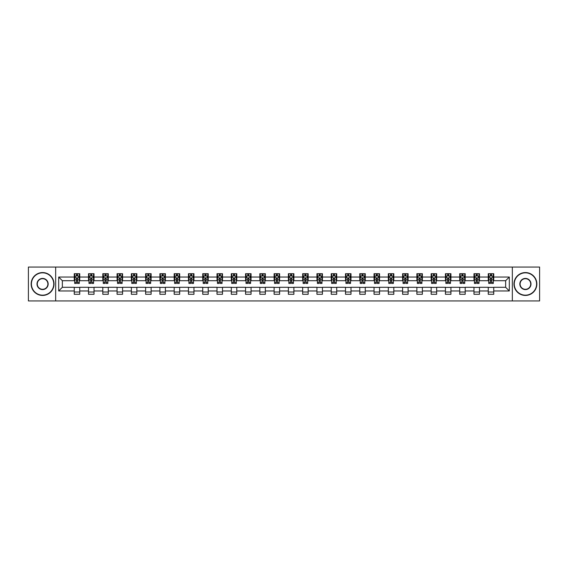 <?xml version="1.0" encoding="UTF-8"?>
<svg xmlns="http://www.w3.org/2000/svg" width="568" height="568" viewBox="0 0 568 568"><rect width="100%" height="100%" fill="white"/><g stroke="black" fill="none" stroke-linecap="round" stroke-linejoin="round"><path stroke-width="0.85" d="M512.329 300.933L539.6 300.933L539.6 267.066L512.329 267.066L512.329 300.933L55.671 300.933L55.671 267.066L28.4 267.066L28.4 300.933L55.671 300.933M512.329 267.066L55.671 267.066M493.748 277.042L493.748 273.705L488.26 273.705L488.26 277.042L479.477 277.042L479.477 273.705L473.982 273.705L473.982 277.042L465.199 277.042L465.199 273.705L459.711 273.705L459.711 277.042L450.921 277.042L450.921 273.705L445.433 273.705L445.433 277.042L436.643 277.042L436.643 273.705L431.155 273.705L431.155 277.042L422.372 277.042L422.372 273.705L416.876 273.705L416.876 277.042L408.094 277.042L408.094 273.705L402.605 273.705L402.605 277.042L393.816 277.042L393.816 273.705L388.327 273.705L388.327 277.042L379.538 277.042L379.538 273.705L374.049 273.705L374.049 277.042L365.267 277.042L365.267 273.705L359.771 273.705L359.771 277.042L350.988 277.042L350.988 273.705L345.5 273.705L345.5 277.042L336.71 277.042L336.71 273.705L331.222 273.705L331.222 277.042L322.439 277.042L322.439 273.705L316.944 273.705L316.944 277.042L308.161 277.042L308.161 273.705L302.666 273.705L302.666 277.042L293.883 277.042L293.883 273.705L288.395 273.705L288.395 277.042L279.605 277.042L279.605 273.705L274.117 273.705L274.117 277.042L265.334 277.042L265.334 273.705L259.839 273.705L259.839 277.042L251.056 277.042L251.056 273.705L245.561 273.705L245.561 277.042L236.778 277.042L236.778 273.705L231.29 273.705L231.29 277.042L222.5 277.042L222.5 273.705L217.011 273.705L217.011 277.042L208.229 277.042L208.229 273.705L202.733 273.705L202.733 277.042L193.951 277.042L193.951 273.705L188.462 273.705L188.462 277.042L179.673 277.042L179.673 273.705L174.184 273.705L174.184 277.042L165.394 277.042L165.394 273.705L159.906 273.705L159.906 277.042L151.123 277.042L151.123 273.705L145.628 273.705L145.628 277.042L136.845 277.042L136.845 273.705L131.357 273.705L131.357 277.042L122.567 277.042L122.567 273.705L117.079 273.705L117.079 277.042L108.289 277.042L108.289 273.705L102.801 273.705L102.801 277.042L94.018 277.042L94.018 273.705L88.523 273.705L88.523 277.042L79.74 277.042L79.74 273.705L74.252 273.705L74.252 277.042L58.689 277.042L58.689 290.958L62.352 287.294L74.252 287.294L74.252 294.295L79.74 294.295L79.74 287.294L88.523 287.294L88.523 294.295L94.018 294.295L94.018 287.294L102.801 287.294L102.801 294.295L108.289 294.295L108.289 287.294L117.079 287.294L117.079 294.295L122.567 294.295L122.567 287.294L131.357 287.294L131.357 294.295L136.845 294.295L136.845 287.294L145.628 287.294L145.628 294.295L151.123 294.295L151.123 287.294L159.906 287.294L159.906 294.295L165.394 294.295L165.394 287.294L174.184 287.294L174.184 294.295L179.673 294.295L179.673 287.294L188.462 287.294L188.462 294.295L193.951 294.295L193.951 287.294L202.733 287.294L202.733 294.295L208.229 294.295L208.229 287.294L217.011 287.294L217.011 294.295L222.5 294.295L222.5 287.294L231.29 287.294L231.29 294.295L236.778 294.295L236.778 287.294L245.561 287.294L245.561 294.295L251.056 294.295L251.056 287.294L259.839 287.294L259.839 294.295L265.334 294.295L265.334 287.294L274.117 287.294L274.117 294.295L279.605 294.295L279.605 287.294L288.395 287.294L288.395 294.295L293.883 294.295L293.883 287.294L302.666 287.294L302.666 294.295L308.161 294.295L308.161 287.294L316.944 287.294L316.944 294.295L322.439 294.295L322.439 287.294L331.222 287.294L331.222 294.295L336.71 294.295L336.71 287.294L345.5 287.294L345.5 294.295L350.988 294.295L350.988 287.294L359.771 287.294L359.771 294.295L365.267 294.295L365.267 287.294L374.049 287.294L374.049 294.295L379.538 294.295L379.538 287.294L388.327 287.294L388.327 294.295L393.816 294.295L393.816 287.294L402.605 287.294L402.605 294.295L408.094 294.295L408.094 287.294L416.876 287.294L416.876 294.295L422.372 294.295L422.372 287.294L431.155 287.294L431.155 294.295L436.643 294.295L436.643 287.294L445.433 287.294L445.433 294.295L450.921 294.295L450.921 287.294L459.711 287.294L459.711 294.295L465.199 294.295L465.199 287.294L473.982 287.294L473.982 294.295L479.477 294.295L479.477 287.294L488.26 287.294L488.26 294.295L493.748 294.295L493.748 287.294L505.648 287.294L505.648 280.706L493.748 280.706L493.748 277.042L509.311 277.042L509.311 290.958L493.748 290.958M488.26 290.958L479.477 290.958M473.982 290.958L465.199 290.958M459.711 290.958L450.921 290.958M445.433 290.958L436.643 290.958M431.155 290.958L422.372 290.958M416.876 290.958L408.094 290.958M402.605 290.958L393.816 290.958M388.327 290.958L379.538 290.958M374.049 290.958L365.267 290.958M359.771 290.958L350.988 290.958M345.5 290.958L336.71 290.958M331.222 290.958L322.439 290.958M316.944 290.958L308.161 290.958M302.666 290.958L293.883 290.958M288.395 290.958L279.605 290.958M274.117 290.958L265.334 290.958M259.839 290.958L251.056 290.958M245.561 290.958L236.778 290.958M231.29 290.958L222.5 290.958M217.011 290.958L208.229 290.958M202.733 290.958L193.951 290.958M188.462 290.958L179.673 290.958M174.184 290.958L165.394 290.958M159.906 290.958L151.123 290.958M145.628 290.958L136.845 290.958M131.357 290.958L122.567 290.958M117.079 290.958L108.289 290.958M102.801 290.958L94.018 290.958M88.523 290.958L79.74 290.958M74.252 290.958L58.689 290.958M488.26 277.042L488.26 280.706L479.477 280.706L479.477 277.042M473.982 277.042L473.982 280.706L465.199 280.706L465.199 277.042M459.711 277.042L459.711 280.706L450.921 280.706L450.921 277.042M445.433 277.042L445.433 280.706L436.643 280.706L436.643 277.042M431.155 277.042L431.155 280.706L422.372 280.706L422.372 277.042M416.876 277.042L416.876 280.706L408.094 280.706L408.094 277.042M402.605 277.042L402.605 280.706L393.816 280.706L393.816 277.042M388.327 277.042L388.327 280.706L379.538 280.706L379.538 277.042M374.049 277.042L374.049 280.706L365.267 280.706L365.267 277.042M359.771 277.042L359.771 280.706L350.988 280.706L350.988 277.042M345.5 277.042L345.5 280.706L336.71 280.706L336.71 277.042M331.222 277.042L331.222 280.706L322.439 280.706L322.439 277.042M316.944 277.042L316.944 280.706L308.161 280.706L308.161 277.042M302.666 277.042L302.666 280.706L293.883 280.706L293.883 277.042M288.395 277.042L288.395 280.706L279.605 280.706L279.605 277.042M274.117 277.042L274.117 280.706L265.334 280.706L265.334 277.042M259.839 277.042L259.839 280.706L251.056 280.706L251.056 277.042M245.561 277.042L245.561 280.706L236.778 280.706L236.778 277.042M231.29 277.042L231.29 280.706L222.5 280.706L222.5 277.042M217.011 277.042L217.011 280.706L208.229 280.706L208.229 277.042M202.733 277.042L202.733 280.706L193.951 280.706L193.951 277.042M188.462 277.042L188.462 280.706L179.673 280.706L179.673 277.042M174.184 277.042L174.184 280.706L165.394 280.706L165.394 277.042M159.906 277.042L159.906 280.706L151.123 280.706L151.123 277.042M145.628 277.042L145.628 280.706L136.845 280.706L136.845 277.042M131.357 277.042L131.357 280.706L122.567 280.706L122.567 277.042M117.079 277.042L117.079 280.706L108.289 280.706L108.289 277.042M102.801 277.042L102.801 280.706L94.018 280.706L94.018 277.042M88.523 277.042L88.523 280.706L79.74 280.706L79.74 277.042M74.252 277.042L74.252 280.706L62.352 280.706L58.689 277.042M62.352 280.706L62.352 287.294M509.311 290.958L505.648 287.294M505.648 280.706L509.311 277.042M74.252 275.991L74.706 275.991M76.446 275.991L77.546 275.991M79.279 275.991L79.74 275.991M74.252 280.613L74.706 280.613M76.446 280.613L77.546 280.613M79.279 280.613L79.74 280.613M74.252 287.387L79.74 287.387M74.252 292.009L79.74 292.009M88.523 287.387L94.018 287.387M88.523 292.009L94.018 292.009M88.523 275.991L88.984 275.991M90.724 275.991L91.817 275.991M93.557 275.991L94.018 275.991M88.523 280.613L88.984 280.613M90.724 280.613L91.817 280.613M93.557 280.613L94.018 280.613M102.801 287.387L108.289 287.387M102.801 292.009L108.289 292.009M102.801 275.991L103.262 275.991M104.995 275.991L106.095 275.991M107.835 275.991L108.289 275.991M102.801 280.613L103.262 280.613M104.995 280.613L106.095 280.613M107.835 280.613L108.289 280.613M117.079 287.387L122.567 287.387M117.079 292.009L122.567 292.009M117.079 275.991L117.533 275.991M119.273 275.991L120.373 275.991M122.113 275.991L122.567 275.991M117.079 280.613L117.533 280.613M119.273 280.613L120.373 280.613M122.113 280.613L122.567 280.613M131.357 287.387L136.845 287.387M131.357 292.009L136.845 292.009M131.357 275.991L131.811 275.991M133.551 275.991L134.651 275.991M136.384 275.991L136.845 275.991M131.357 280.613L131.811 280.613M133.551 280.613L134.651 280.613M136.384 280.613L136.845 280.613M145.628 287.387L151.123 287.387M145.628 292.009L151.123 292.009M145.628 275.991L146.09 275.991M147.829 275.991L148.922 275.991M150.662 275.991L151.123 275.991M145.628 280.613L146.09 280.613M147.829 280.613L148.922 280.613M150.662 280.613L151.123 280.613M159.906 287.387L165.394 287.387M159.906 292.009L165.394 292.009M159.906 275.991L160.361 275.991M162.1 275.991L163.201 275.991M164.94 275.991L165.394 275.991M159.906 280.613L160.361 280.613M162.1 280.613L163.201 280.613M164.94 280.613L165.394 280.613M174.184 287.387L179.673 287.387M174.184 292.009L179.673 292.009M174.184 275.991L174.639 275.991M176.378 275.991L177.479 275.991M179.218 275.991L179.673 275.991M174.184 280.613L174.639 280.613M176.378 280.613L177.479 280.613M179.218 280.613L179.673 280.613M188.462 287.387L193.951 287.387M188.462 292.009L193.951 292.009M188.462 275.991L188.917 275.991M190.656 275.991L191.757 275.991M193.489 275.991L193.951 275.991M188.462 280.613L188.917 280.613M190.656 280.613L191.757 280.613M193.489 280.613L193.951 280.613M202.733 287.387L208.229 287.387M202.733 292.009L208.229 292.009M202.733 275.991L203.195 275.991M204.934 275.991L206.028 275.991M207.767 275.991L208.229 275.991M202.733 280.613L203.195 280.613M204.934 280.613L206.028 280.613M207.767 280.613L208.229 280.613M217.011 287.387L222.5 287.387M217.011 292.009L222.5 292.009M217.011 275.991L217.466 275.991M219.205 275.991L220.306 275.991M222.045 275.991L222.5 275.991M217.011 280.613L217.466 280.613M219.205 280.613L220.306 280.613M222.045 280.613L222.5 280.613M231.29 287.387L236.778 287.387M231.29 292.009L236.778 292.009M231.29 275.991L231.744 275.991M233.483 275.991L234.584 275.991M236.323 275.991L236.778 275.991M231.29 280.613L231.744 280.613M233.483 280.613L234.584 280.613M236.323 280.613L236.778 280.613M245.561 287.387L251.056 287.387M245.561 292.009L251.056 292.009M245.561 275.991L246.022 275.991M247.762 275.991L248.855 275.991M250.594 275.991L251.056 275.991M245.561 280.613L246.022 280.613M247.762 280.613L248.855 280.613M250.594 280.613L251.056 280.613M259.839 287.387L265.334 287.387M259.839 292.009L265.334 292.009M259.839 275.991L260.3 275.991M262.04 275.991L263.133 275.991M264.873 275.991L265.334 275.991M259.839 280.613L260.3 280.613M262.04 280.613L263.133 280.613M264.873 280.613L265.334 280.613M274.117 287.387L279.605 287.387M274.117 292.009L279.605 292.009M274.117 275.991L274.571 275.991M276.311 275.991L277.411 275.991M279.151 275.991L279.605 275.991M274.117 280.613L274.571 280.613M276.311 280.613L277.411 280.613M279.151 280.613L279.605 280.613M288.395 287.387L293.883 287.387M288.395 292.009L293.883 292.009M288.395 275.991L288.849 275.991M290.589 275.991L291.689 275.991M293.429 275.991L293.883 275.991M288.395 280.613L288.849 280.613M290.589 280.613L291.689 280.613M293.429 280.613L293.883 280.613M302.666 287.387L308.161 287.387M302.666 292.009L308.161 292.009M302.666 275.991L303.127 275.991M304.867 275.991L305.96 275.991M307.7 275.991L308.161 275.991M302.666 280.613L303.127 280.613M304.867 280.613L305.96 280.613M307.7 280.613L308.161 280.613M316.944 287.387L322.439 287.387M316.944 292.009L322.439 292.009M316.944 275.991L317.406 275.991M319.145 275.991L320.238 275.991M321.978 275.991L322.439 275.991M316.944 280.613L317.406 280.613M319.145 280.613L320.238 280.613M321.978 280.613L322.439 280.613M331.222 287.387L336.71 287.387M331.222 292.009L336.71 292.009M331.222 275.991L331.676 275.991M333.416 275.991L334.516 275.991M336.256 275.991L336.71 275.991M331.222 280.613L331.676 280.613M333.416 280.613L334.516 280.613M336.256 280.613L336.71 280.613M345.5 287.387L350.988 287.387M345.5 292.009L350.988 292.009M345.5 275.991L345.955 275.991M347.694 275.991L348.795 275.991M350.534 275.991L350.988 275.991M345.5 280.613L345.955 280.613M347.694 280.613L348.795 280.613M350.534 280.613L350.988 280.613M359.771 287.387L365.267 287.387M359.771 292.009L365.267 292.009M359.771 275.991L360.233 275.991M361.972 275.991L363.066 275.991M364.805 275.991L365.267 275.991M359.771 280.613L360.233 280.613M361.972 280.613L363.066 280.613M364.805 280.613L365.267 280.613M374.049 287.387L379.538 287.387M374.049 292.009L379.538 292.009M374.049 275.991L374.511 275.991M376.243 275.991L377.344 275.991M379.083 275.991L379.538 275.991M374.049 280.613L374.511 280.613M376.243 280.613L377.344 280.613M379.083 280.613L379.538 280.613M388.327 287.387L393.816 287.387M388.327 292.009L393.816 292.009M388.327 275.991L388.782 275.991M390.521 275.991L391.622 275.991M393.361 275.991L393.816 275.991M388.327 280.613L388.782 280.613M390.521 280.613L391.622 280.613M393.361 280.613L393.816 280.613M402.605 287.387L408.094 287.387M402.605 292.009L408.094 292.009M402.605 275.991L403.06 275.991M404.799 275.991L405.9 275.991M407.639 275.991L408.094 275.991M402.605 280.613L403.06 280.613M404.799 280.613L405.9 280.613M407.639 280.613L408.094 280.613M416.876 287.387L422.372 287.387M416.876 292.009L422.372 292.009M416.876 275.991L417.338 275.991M419.077 275.991L420.171 275.991M421.91 275.991L422.372 275.991M416.876 280.613L417.338 280.613M419.077 280.613L420.171 280.613M421.91 280.613L422.372 280.613M431.155 287.387L436.643 287.387M431.155 292.009L436.643 292.009M431.155 275.991L431.616 275.991M433.349 275.991L434.449 275.991M436.188 275.991L436.643 275.991M431.155 280.613L431.616 280.613M433.349 280.613L434.449 280.613M436.188 280.613L436.643 280.613M445.433 287.387L450.921 287.387M445.433 292.009L450.921 292.009M445.433 275.991L445.887 275.991M447.627 275.991L448.727 275.991M450.467 275.991L450.921 275.991M445.433 280.613L445.887 280.613M447.627 280.613L448.727 280.613M450.467 280.613L450.921 280.613M459.711 287.387L465.199 287.387M459.711 292.009L465.199 292.009M459.711 275.991L460.165 275.991M461.905 275.991L463.005 275.991M464.738 275.991L465.199 275.991M459.711 280.613L460.165 280.613M461.905 280.613L463.005 280.613M464.738 280.613L465.199 280.613M473.982 287.387L479.477 287.387M473.982 292.009L479.477 292.009M473.982 275.991L474.443 275.991M476.183 275.991L477.276 275.991M479.016 275.991L479.477 275.991M473.982 280.613L474.443 280.613M476.183 280.613L477.276 280.613M479.016 280.613L479.477 280.613M488.26 287.387L493.748 287.387M488.26 292.009L493.748 292.009M488.26 275.991L488.721 275.991M490.454 275.991L491.554 275.991M493.294 275.991L493.748 275.991M488.26 280.613L488.721 280.613M490.454 280.613L491.554 280.613M493.294 280.613L493.748 280.613M77.546 274.898L76.446 274.898M79.279 282.303L77.546 282.303L77.546 283.453L79.279 283.453L79.279 277.866L78.37 276.041L75.622 276.041L74.706 277.866L74.706 283.453L76.446 283.453L76.446 282.303L74.706 282.303M74.706 277.866L74.706 273.705M79.279 277.866L79.279 273.705M76.446 276.041L76.446 273.705M77.546 273.705L77.546 276.041M77.546 282.303L77.546 278.554L76.446 278.554L76.446 282.303M42.586 272.832A11.168 11.168 0 0 0 31.417 284A11.168 11.168 0 0 0 42.586 295.168A11.168 11.168 0 0 0 53.747 284A11.168 11.168 0 0 0 42.586 272.832M42.586 295.438A11.438 11.438 0 0 1 31.148 284A11.438 11.438 0 0 1 42.586 272.562A11.438 11.438 0 0 1 54.024 284A11.438 11.438 0 0 1 42.586 295.438M42.586 278.419A5.581 5.581 0 0 1 48.166 284A5.581 5.581 0 0 1 42.586 289.581A5.581 5.581 0 0 1 37.005 284A5.581 5.581 0 0 1 42.586 278.419M42.586 289.311A5.311 5.311 0 0 0 47.889 284A5.311 5.311 0 0 0 42.586 278.689A5.311 5.311 0 0 0 37.275 284A5.311 5.311 0 0 0 42.586 289.311M525.414 272.832A11.168 11.168 0 0 0 514.253 284A11.168 11.168 0 0 0 525.414 295.168A11.168 11.168 0 0 0 536.582 284A11.168 11.168 0 0 0 525.414 272.832M525.414 295.438A11.438 11.438 0 0 1 513.976 284A11.438 11.438 0 0 1 525.414 272.562A11.438 11.438 0 0 1 536.852 284A11.438 11.438 0 0 1 525.414 295.438M525.414 278.419A5.581 5.581 0 0 1 530.995 284A5.581 5.581 0 0 1 525.414 289.581A5.581 5.581 0 0 1 519.834 284A5.581 5.581 0 0 1 525.414 278.419M525.414 289.311A5.311 5.311 0 0 0 530.725 284A5.311 5.311 0 0 0 525.414 278.689A5.311 5.311 0 0 0 520.11 284A5.311 5.311 0 0 0 525.414 289.311M91.817 274.898L90.724 274.898M93.557 282.303L91.817 282.303L91.817 283.453L93.557 283.453L93.557 277.866L92.641 276.041L89.9 276.041L88.984 277.866L88.984 283.453L90.724 283.453L90.724 282.303L88.984 282.303M88.984 277.866L88.984 273.705M93.557 277.866L93.557 273.705M90.724 276.041L90.724 273.705M91.817 273.705L91.817 276.041M91.817 282.303L91.817 278.554L90.724 278.554L90.724 282.303M106.095 274.898L104.995 274.898M107.835 282.303L106.095 282.303L106.095 283.453L107.835 283.453L107.835 277.866L106.919 276.041L104.171 276.041L103.262 277.866L103.262 283.453L104.995 283.453L104.995 282.303L103.262 282.303M103.262 277.866L103.262 273.705M107.835 277.866L107.835 273.705M104.995 276.041L104.995 273.705M106.095 273.705L106.095 276.041M106.095 282.303L106.095 278.554L104.995 278.554L104.995 282.303M120.373 274.898L119.273 274.898M122.113 282.303L120.373 282.303L120.373 283.453L122.113 283.453L122.113 277.866L121.197 276.041L118.449 276.041L117.533 277.866L117.533 283.453L119.273 283.453L119.273 282.303L117.533 282.303M117.533 277.866L117.533 273.705M122.113 277.866L122.113 273.705M119.273 276.041L119.273 273.705M120.373 273.705L120.373 276.041M120.373 282.303L120.373 278.554L119.273 278.554L119.273 282.303M134.651 274.898L133.551 274.898M136.384 282.303L134.651 282.303L134.651 283.453L136.384 283.453L136.384 277.866L135.475 276.041L132.727 276.041L131.811 277.866L131.811 283.453L133.551 283.453L133.551 282.303L131.811 282.303M131.811 277.866L131.811 273.705M136.384 277.866L136.384 273.705M133.551 276.041L133.551 273.705M134.651 273.705L134.651 276.041M134.651 282.303L134.651 278.554L133.551 278.554L133.551 282.303M148.922 274.898L147.829 274.898M150.662 282.303L148.922 282.303L148.922 283.453L150.662 283.453L150.662 277.866L149.746 276.041L147.006 276.041L146.09 277.866L146.09 283.453L147.829 283.453L147.829 282.303L146.09 282.303M146.09 277.866L146.09 273.705M150.662 277.866L150.662 273.705M147.829 276.041L147.829 273.705M148.922 273.705L148.922 276.041M148.922 282.303L148.922 278.554L147.829 278.554L147.829 282.303M163.201 274.898L162.1 274.898M164.94 282.303L163.201 282.303L163.201 283.453L164.94 283.453L164.94 277.866L164.024 276.041L161.276 276.041L160.361 277.866L160.361 283.453L162.1 283.453L162.1 282.303L160.361 282.303M160.361 277.866L160.361 273.705M164.94 277.866L164.94 273.705M162.1 276.041L162.1 273.705M163.201 273.705L163.201 276.041M163.201 282.303L163.201 278.554L162.1 278.554L162.1 282.303M177.479 274.898L176.378 274.898M179.218 282.303L177.479 282.303L177.479 283.453L179.218 283.453L179.218 277.866L178.302 276.041L175.555 276.041L174.639 277.866L174.639 283.453L176.378 283.453L176.378 282.303L174.639 282.303M174.639 277.866L174.639 273.705M179.218 277.866L179.218 273.705M176.378 276.041L176.378 273.705M177.479 273.705L177.479 276.041M177.479 282.303L177.479 278.554L176.378 278.554L176.378 282.303M191.757 274.898L190.656 274.898M193.489 282.303L191.757 282.303L191.757 283.453L193.489 283.453L193.489 277.866L192.58 276.041L189.833 276.041L188.917 277.866L188.917 283.453L190.656 283.453L190.656 282.303L188.917 282.303M188.917 277.866L188.917 273.705M193.489 277.866L193.489 273.705M190.656 276.041L190.656 273.705M191.757 273.705L191.757 276.041M191.757 282.303L191.757 278.554L190.656 278.554L190.656 282.303M206.028 274.898L204.934 274.898M207.767 282.303L206.028 282.303L206.028 283.453L207.767 283.453L207.767 277.866L206.851 276.041L204.111 276.041L203.195 277.866L203.195 283.453L204.934 283.453L204.934 282.303L203.195 282.303M203.195 277.866L203.195 273.705M207.767 277.866L207.767 273.705M204.934 276.041L204.934 273.705M206.028 273.705L206.028 276.041M206.028 282.303L206.028 278.554L204.934 278.554L204.934 282.303M220.306 274.898L219.205 274.898M222.045 282.303L220.306 282.303L220.306 283.453L222.045 283.453L222.045 277.866L221.129 276.041L218.382 276.041L217.466 277.866L217.466 283.453L219.205 283.453L219.205 282.303L217.466 282.303M217.466 277.866L217.466 273.705M222.045 277.866L222.045 273.705M219.205 276.041L219.205 273.705M220.306 273.705L220.306 276.041M220.306 282.303L220.306 278.554L219.205 278.554L219.205 282.303M234.584 274.898L233.483 274.898M236.323 282.303L234.584 282.303L234.584 283.453L236.323 283.453L236.323 277.866L235.408 276.041L232.66 276.041L231.744 277.866L231.744 283.453L233.483 283.453L233.483 282.303L231.744 282.303M231.744 277.866L231.744 273.705M236.323 277.866L236.323 273.705M233.483 276.041L233.483 273.705M234.584 273.705L234.584 276.041M234.584 282.303L234.584 278.554L233.483 278.554L233.483 282.303M248.855 274.898L247.762 274.898M250.594 282.303L248.855 282.303L248.855 283.453L250.594 283.453L250.594 277.866L249.679 276.041L246.938 276.041L246.022 277.866L246.022 283.453L247.762 283.453L247.762 282.303L246.022 282.303M246.022 277.866L246.022 273.705M250.594 277.866L250.594 273.705M247.762 276.041L247.762 273.705M248.855 273.705L248.855 276.041M248.855 282.303L248.855 278.554L247.762 278.554L247.762 282.303M263.133 274.898L262.04 274.898M264.873 282.303L263.133 282.303L263.133 283.453L264.873 283.453L264.873 277.866L263.957 276.041L261.216 276.041L260.3 277.866L260.3 283.453L262.04 283.453L262.04 282.303L260.3 282.303M260.3 277.866L260.3 273.705M264.873 277.866L264.873 273.705M262.04 276.041L262.04 273.705M263.133 273.705L263.133 276.041M263.133 282.303L263.133 278.554L262.04 278.554L262.04 282.303M277.411 274.898L276.311 274.898M279.151 282.303L277.411 282.303L277.411 283.453L279.151 283.453L279.151 277.866L278.235 276.041L275.487 276.041L274.571 277.866L274.571 283.453L276.311 283.453L276.311 282.303L274.571 282.303M274.571 277.866L274.571 273.705M279.151 277.866L279.151 273.705M276.311 276.041L276.311 273.705M277.411 273.705L277.411 276.041M277.411 282.303L277.411 278.554L276.311 278.554L276.311 282.303M291.689 274.898L290.589 274.898M293.429 282.303L291.689 282.303L291.689 283.453L293.429 283.453L293.429 277.866L292.513 276.041L289.765 276.041L288.849 277.866L288.849 283.453L290.589 283.453L290.589 282.303L288.849 282.303M288.849 277.866L288.849 273.705M293.429 277.866L293.429 273.705M290.589 276.041L290.589 273.705M291.689 273.705L291.689 276.041M291.689 282.303L291.689 278.554L290.589 278.554L290.589 282.303M305.96 274.898L304.867 274.898M307.7 282.303L305.96 282.303L305.96 283.453L307.7 283.453L307.7 277.866L306.784 276.041L304.043 276.041L303.127 277.866L303.127 283.453L304.867 283.453L304.867 282.303L303.127 282.303M303.127 277.866L303.127 273.705M307.7 277.866L307.7 273.705M304.867 276.041L304.867 273.705M305.96 273.705L305.96 276.041M305.96 282.303L305.96 278.554L304.867 278.554L304.867 282.303M320.238 274.898L319.145 274.898M321.978 282.303L320.238 282.303L320.238 283.453L321.978 283.453L321.978 277.866L321.062 276.041L318.321 276.041L317.406 277.866L317.406 283.453L319.145 283.453L319.145 282.303L317.406 282.303M317.406 277.866L317.406 273.705M321.978 277.866L321.978 273.705M319.145 276.041L319.145 273.705M320.238 273.705L320.238 276.041M320.238 282.303L320.238 278.554L319.145 278.554L319.145 282.303M334.516 274.898L333.416 274.898M336.256 282.303L334.516 282.303L334.516 283.453L336.256 283.453L336.256 277.866L335.34 276.041L332.592 276.041L331.676 277.866L331.676 283.453L333.416 283.453L333.416 282.303L331.676 282.303M331.676 277.866L331.676 273.705M336.256 277.866L336.256 273.705M333.416 276.041L333.416 273.705M334.516 273.705L334.516 276.041M334.516 282.303L334.516 278.554L333.416 278.554L333.416 282.303M348.795 274.898L347.694 274.898M350.534 282.303L348.795 282.303L348.795 283.453L350.534 283.453L350.534 277.866L349.618 276.041L346.87 276.041L345.955 277.866L345.955 283.453L347.694 283.453L347.694 282.303L345.955 282.303M345.955 277.866L345.955 273.705M350.534 277.866L350.534 273.705M347.694 276.041L347.694 273.705M348.795 273.705L348.795 276.041M348.795 282.303L348.795 278.554L347.694 278.554L347.694 282.303M363.066 274.898L361.972 274.898M364.805 282.303L363.066 282.303L363.066 283.453L364.805 283.453L364.805 277.866L363.889 276.041L361.149 276.041L360.233 277.866L360.233 283.453L361.972 283.453L361.972 282.303L360.233 282.303M360.233 277.866L360.233 273.705M364.805 277.866L364.805 273.705M361.972 276.041L361.972 273.705M363.066 273.705L363.066 276.041M363.066 282.303L363.066 278.554L361.972 278.554L361.972 282.303M377.344 274.898L376.243 274.898M379.083 282.303L377.344 282.303L377.344 283.453L379.083 283.453L379.083 277.866L378.167 276.041L375.42 276.041L374.511 277.866L374.511 283.453L376.243 283.453L376.243 282.303L374.511 282.303M374.511 277.866L374.511 273.705M379.083 277.866L379.083 273.705M376.243 276.041L376.243 273.705M377.344 273.705L377.344 276.041M377.344 282.303L377.344 278.554L376.243 278.554L376.243 282.303M391.622 274.898L390.521 274.898M393.361 282.303L391.622 282.303L391.622 283.453L393.361 283.453L393.361 277.866L392.445 276.041L389.698 276.041L388.782 277.866L388.782 283.453L390.521 283.453L390.521 282.303L388.782 282.303M388.782 277.866L388.782 273.705M393.361 277.866L393.361 273.705M390.521 276.041L390.521 273.705M391.622 273.705L391.622 276.041M391.622 282.303L391.622 278.554L390.521 278.554L390.521 282.303M405.9 274.898L404.799 274.898M407.639 282.303L405.9 282.303L405.9 283.453L407.639 283.453L407.639 277.866L406.724 276.041L403.976 276.041L403.06 277.866L403.06 283.453L404.799 283.453L404.799 282.303L403.06 282.303M403.06 277.866L403.06 273.705M407.639 277.866L407.639 273.705M404.799 276.041L404.799 273.705M405.9 273.705L405.9 276.041M405.9 282.303L405.9 278.554L404.799 278.554L404.799 282.303M420.171 274.898L419.077 274.898M421.91 282.303L420.171 282.303L420.171 283.453L421.91 283.453L421.91 277.866L420.995 276.041L418.254 276.041L417.338 277.866L417.338 283.453L419.077 283.453L419.077 282.303L417.338 282.303M417.338 277.866L417.338 273.705M421.91 277.866L421.91 273.705M419.077 276.041L419.077 273.705M420.171 273.705L420.171 276.041M420.171 282.303L420.171 278.554L419.077 278.554L419.077 282.303M434.449 274.898L433.349 274.898M436.188 282.303L434.449 282.303L434.449 283.453L436.188 283.453L436.188 277.866L435.273 276.041L432.525 276.041L431.616 277.866L431.616 283.453L433.349 283.453L433.349 282.303L431.616 282.303M431.616 277.866L431.616 273.705M436.188 277.866L436.188 273.705M433.349 276.041L433.349 273.705M434.449 273.705L434.449 276.041M434.449 282.303L434.449 278.554L433.349 278.554L433.349 282.303M448.727 274.898L447.627 274.898M450.467 282.303L448.727 282.303L448.727 283.453L450.467 283.453L450.467 277.866L449.551 276.041L446.803 276.041L445.887 277.866L445.887 283.453L447.627 283.453L447.627 282.303L445.887 282.303M445.887 277.866L445.887 273.705M450.467 277.866L450.467 273.705M447.627 276.041L447.627 273.705M448.727 273.705L448.727 276.041M448.727 282.303L448.727 278.554L447.627 278.554L447.627 282.303M463.005 274.898L461.905 274.898M464.738 282.303L463.005 282.303L463.005 283.453L464.738 283.453L464.738 277.866L463.829 276.041L461.081 276.041L460.165 277.866L460.165 283.453L461.905 283.453L461.905 282.303L460.165 282.303M460.165 277.866L460.165 273.705M464.738 277.866L464.738 273.705M461.905 276.041L461.905 273.705M463.005 273.705L463.005 276.041M463.005 282.303L463.005 278.554L461.905 278.554L461.905 282.303M477.276 274.898L476.183 274.898M479.016 282.303L477.276 282.303L477.276 283.453L479.016 283.453L479.016 277.866L478.1 276.041L475.359 276.041L474.443 277.866L474.443 283.453L476.183 283.453L476.183 282.303L474.443 282.303M474.443 277.866L474.443 273.705M479.016 277.866L479.016 273.705M476.183 276.041L476.183 273.705M477.276 273.705L477.276 276.041M477.276 282.303L477.276 278.554L476.183 278.554L476.183 282.303M491.554 274.898L490.454 274.898M493.294 282.303L491.554 282.303L491.554 283.453L493.294 283.453L493.294 277.866L492.378 276.041L489.63 276.041L488.721 277.866L488.721 283.453L490.454 283.453L490.454 282.303L488.721 282.303M488.721 277.866L488.721 273.705M493.294 277.866L493.294 273.705M490.454 276.041L490.454 273.705M491.554 273.705L491.554 276.041M491.554 282.303L491.554 278.554L490.454 278.554L490.454 282.303M79.257 277.823L74.727 277.823M74.706 276.147L75.565 276.147M78.419 276.147L79.279 276.147M76.446 279.854L74.706 279.854M79.279 279.854L77.546 279.854M77.546 275.48L76.446 275.48M93.535 277.823L89.006 277.823M88.984 276.147L89.843 276.147M92.698 276.147L93.557 276.147M90.724 279.854L88.984 279.854M93.557 279.854L91.817 279.854M91.817 275.48L90.724 275.48M107.813 277.823L103.284 277.823M103.262 276.147L104.121 276.147M106.976 276.147L107.835 276.147M104.995 279.854L103.262 279.854M107.835 279.854L106.095 279.854M106.095 275.48L104.995 275.48M122.084 277.823L117.555 277.823M117.533 276.147L118.392 276.147M121.254 276.147L122.113 276.147M119.273 279.854L117.533 279.854M122.113 279.854L120.373 279.854M120.373 275.48L119.273 275.48M136.363 277.823L131.833 277.823M131.811 276.147L132.671 276.147M135.525 276.147L136.384 276.147M133.551 279.854L131.811 279.854M136.384 279.854L134.651 279.854M134.651 275.48L133.551 275.48M150.641 277.823L146.111 277.823M146.09 276.147L146.949 276.147M149.803 276.147L150.662 276.147M147.829 279.854L146.09 279.854M150.662 279.854L148.922 279.854M148.922 275.48L147.829 275.48M164.919 277.823L160.389 277.823M160.361 276.147L161.227 276.147M164.081 276.147L164.94 276.147M162.1 279.854L160.361 279.854M164.94 279.854L163.201 279.854M163.201 275.48L162.1 275.48M179.19 277.823L174.66 277.823M174.639 276.147L175.498 276.147M178.359 276.147L179.218 276.147M176.378 279.854L174.639 279.854M179.218 279.854L177.479 279.854M177.479 275.48L176.378 275.48M193.468 277.823L188.938 277.823M188.917 276.147L189.776 276.147M192.63 276.147L193.489 276.147M190.656 279.854L188.917 279.854M193.489 279.854L191.757 279.854M191.757 275.48L190.656 275.48M207.746 277.823L203.216 277.823M203.195 276.147L204.054 276.147M206.908 276.147L207.767 276.147M204.934 279.854L203.195 279.854M207.767 279.854L206.028 279.854M206.028 275.48L204.934 275.48M222.024 277.823L217.494 277.823M217.466 276.147L218.332 276.147M221.186 276.147L222.045 276.147M219.205 279.854L217.466 279.854M222.045 279.854L220.306 279.854M220.306 275.48L219.205 275.48M236.295 277.823L231.765 277.823M231.744 276.147L232.603 276.147M235.457 276.147L236.323 276.147M233.483 279.854L231.744 279.854M236.323 279.854L234.584 279.854M234.584 275.48L233.483 275.48M250.573 277.823L246.043 277.823M246.022 276.147L246.881 276.147M249.735 276.147L250.594 276.147M247.762 279.854L246.022 279.854M250.594 279.854L248.855 279.854M248.855 275.48L247.762 275.48M264.851 277.823L260.321 277.823M260.3 276.147L261.159 276.147M264.014 276.147L264.873 276.147M262.04 279.854L260.3 279.854M264.873 279.854L263.133 279.854M263.133 275.48L262.04 275.48M279.129 277.823L274.6 277.823M274.571 276.147L275.437 276.147M278.292 276.147L279.151 276.147M276.311 279.854L274.571 279.854M279.151 279.854L277.411 279.854M277.411 275.48L276.311 275.48M293.4 277.823L288.871 277.823M288.849 276.147L289.708 276.147M292.563 276.147L293.429 276.147M290.589 279.854L288.849 279.854M293.429 279.854L291.689 279.854M291.689 275.48L290.589 275.48M307.678 277.823L303.149 277.823M303.127 276.147L303.986 276.147M306.841 276.147L307.7 276.147M304.867 279.854L303.127 279.854M307.7 279.854L305.96 279.854M305.96 275.48L304.867 275.48M321.957 277.823L317.427 277.823M317.406 276.147L318.265 276.147M321.119 276.147L321.978 276.147M319.145 279.854L317.406 279.854M321.978 279.854L320.238 279.854M320.238 275.48L319.145 275.48M336.235 277.823L331.705 277.823M331.676 276.147L332.543 276.147M335.397 276.147L336.256 276.147M333.416 279.854L331.676 279.854M336.256 279.854L334.516 279.854M334.516 275.48L333.416 275.48M350.506 277.823L345.976 277.823M345.955 276.147L346.814 276.147M349.668 276.147L350.534 276.147M347.694 279.854L345.955 279.854M350.534 279.854L348.795 279.854M348.795 275.48L347.694 275.48M364.784 277.823L360.254 277.823M360.233 276.147L361.092 276.147M363.946 276.147L364.805 276.147M361.972 279.854L360.233 279.854M364.805 279.854L363.066 279.854M363.066 275.48L361.972 275.48M379.062 277.823L374.532 277.823M374.511 276.147L375.37 276.147M378.224 276.147L379.083 276.147M376.243 279.854L374.511 279.854M379.083 279.854L377.344 279.854M377.344 275.48L376.243 275.48M393.34 277.823L388.81 277.823M388.782 276.147L389.641 276.147M392.502 276.147L393.361 276.147M390.521 279.854L388.782 279.854M393.361 279.854L391.622 279.854M391.622 275.48L390.521 275.48M407.611 277.823L403.081 277.823M403.06 276.147L403.919 276.147M406.773 276.147L407.639 276.147M404.799 279.854L403.06 279.854M407.639 279.854L405.9 279.854M405.9 275.48L404.799 275.48M421.889 277.823L417.359 277.823M417.338 276.147L418.197 276.147M421.051 276.147L421.91 276.147M419.077 279.854L417.338 279.854M421.91 279.854L420.171 279.854M420.171 275.48L419.077 275.48M436.167 277.823L431.637 277.823M431.616 276.147L432.475 276.147M435.329 276.147L436.188 276.147M433.349 279.854L431.616 279.854M436.188 279.854L434.449 279.854M434.449 275.48L433.349 275.48M450.445 277.823L445.915 277.823M445.887 276.147L446.746 276.147M449.607 276.147L450.467 276.147M447.627 279.854L445.887 279.854M450.467 279.854L448.727 279.854M448.727 275.48L447.627 275.48M464.716 277.823L460.186 277.823M460.165 276.147L461.024 276.147M463.878 276.147L464.738 276.147M461.905 279.854L460.165 279.854M464.738 279.854L463.005 279.854M463.005 275.48L461.905 275.48M478.994 277.823L474.465 277.823M474.443 276.147L475.302 276.147M478.157 276.147L479.016 276.147M476.183 279.854L474.443 279.854M479.016 279.854L477.276 279.854M477.276 275.48L476.183 275.48M493.272 277.823L488.743 277.823M488.721 276.147L489.58 276.147M492.435 276.147L493.294 276.147M490.454 279.854L488.721 279.854M493.294 279.854L491.554 279.854M491.554 275.48L490.454 275.48"/></g></svg>
